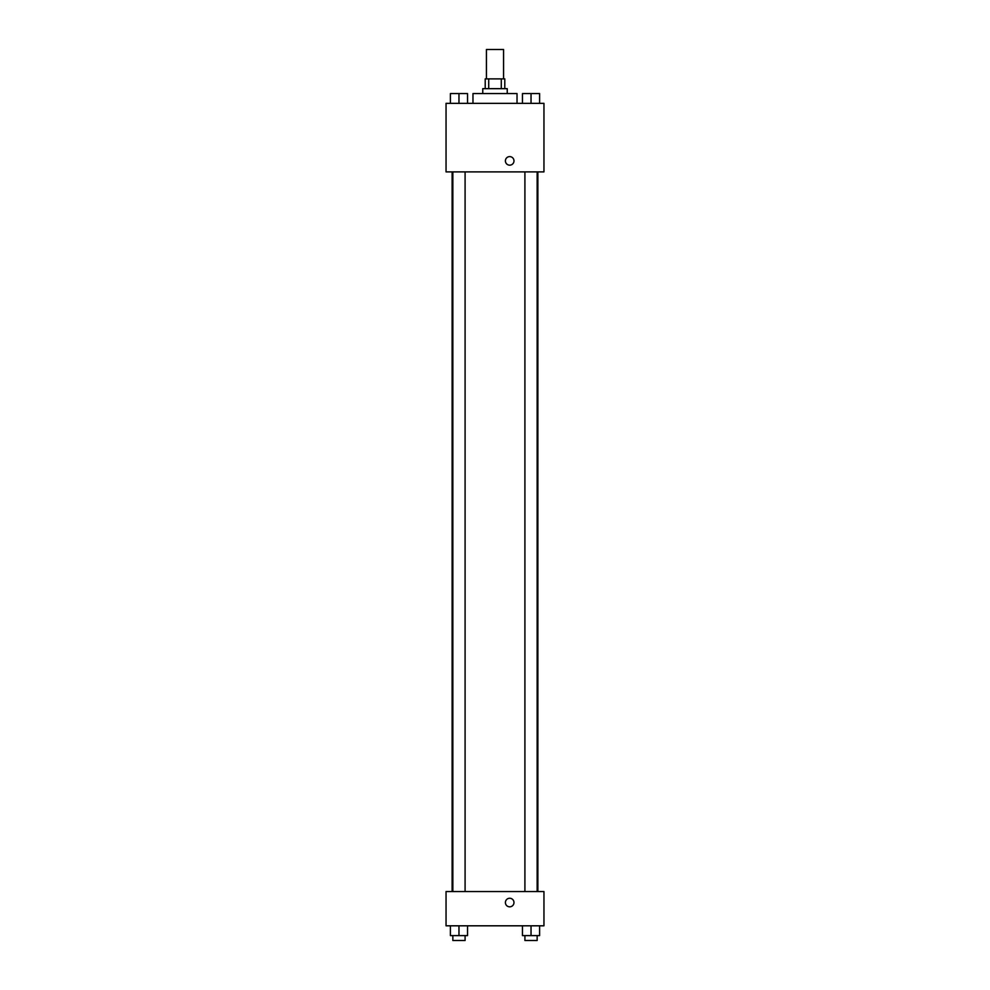 <?xml version="1.0" encoding="UTF-8"?>
<svg xmlns="http://www.w3.org/2000/svg" width="990" height="990" viewBox="0 0 990 990"><rect width="100%" height="100%" fill="white"/><g stroke="black" fill="none" stroke-linecap="round" stroke-linejoin="round"><path stroke-width="1.49" d="M503.564 78.878L503.564 49.5L486.437 49.5L486.437 78.878M488.726 88.667L488.726 78.878L485.211 78.878L485.211 88.667M488.726 78.878L504.789 78.878L504.789 88.667M501.274 88.667L501.274 78.878M482.761 93.555L482.761 88.667L507.239 88.667L507.239 93.555M517.028 103.356L517.028 93.555L472.973 93.555L472.973 103.356M446.045 103.356L543.956 103.356L543.956 171.889L446.045 171.889L446.045 103.356M505.407 160.887A4.282 4.282 0 0 1 511.83 157.175A4.282 4.282 0 0 1 511.83 164.6A4.282 4.282 0 0 1 505.407 160.887M446.045 891.545L543.956 891.545L543.956 925.811L446.045 925.811L446.045 891.545M509.689 906.828A4.282 4.282 0 0 1 505.977 900.405A4.282 4.282 0 0 1 513.402 900.405A4.282 4.282 0 0 1 509.689 906.828M522.46 925.811L522.46 935.6L539.6 935.6L539.6 925.811L539.6 935.6M531.036 935.6L531.036 925.811M537.149 935.6L537.149 940.5L524.91 940.5L524.91 935.6M450.4 925.811L450.4 935.6L467.54 935.6L467.54 925.811L467.54 935.6M458.964 935.6L458.964 925.811M465.09 935.6L465.09 940.5L452.851 940.5L452.851 935.6M522.46 103.356L522.46 93.555L539.6 93.555L539.6 103.356L539.6 93.555M531.036 103.356L531.036 93.555M537.149 93.555L524.91 93.555M450.4 103.356L450.4 93.555L467.54 93.555L467.54 103.356L467.54 93.555M458.964 103.356L458.964 93.555M465.09 93.555L452.851 93.555M537.879 891.545L537.879 171.889M452.121 891.545L452.121 171.889M524.91 171.889L524.91 891.545M537.149 171.889L537.149 891.545M465.09 891.545L465.09 171.889M452.851 891.545L452.851 171.889"/></g></svg>
